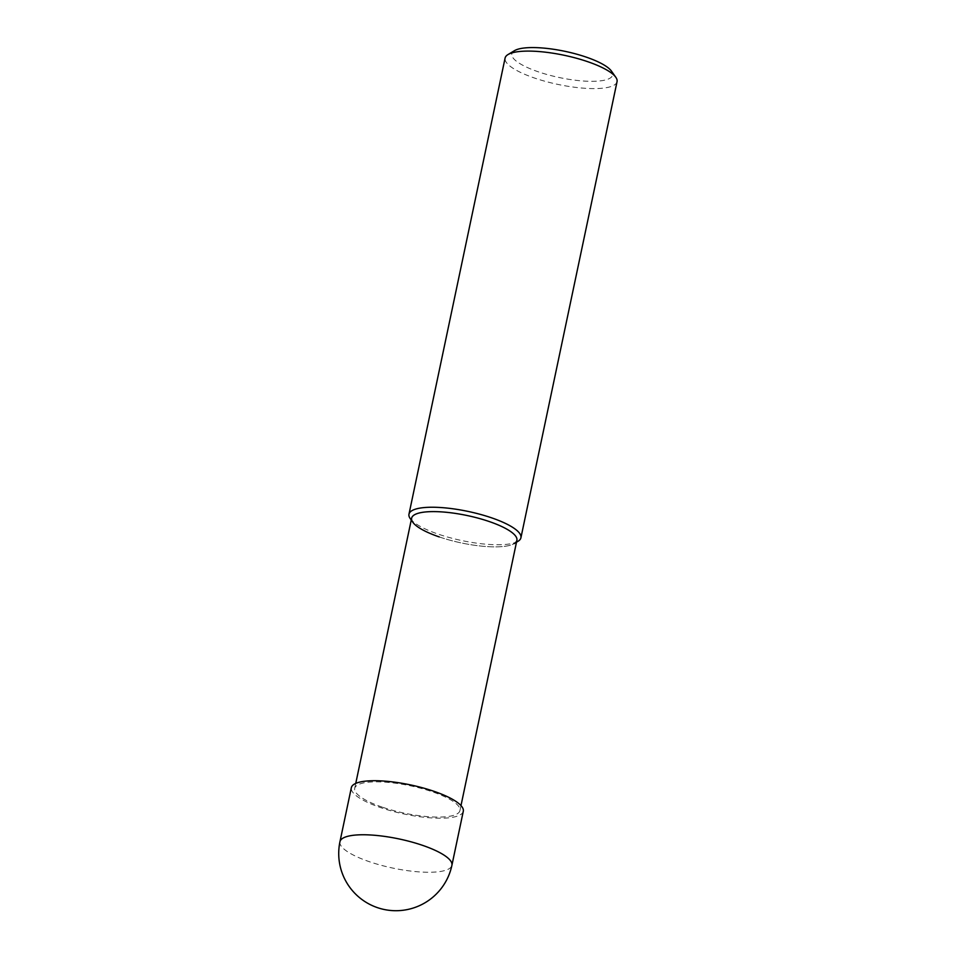 <?xml version="1.0" encoding="UTF-8"?>
<svg xmlns="http://www.w3.org/2000/svg" width="957" height="957" viewBox="0 0 957 957"><rect width="100%" height="100%" fill="white"/><g stroke="black" fill="none" stroke-linecap="round" stroke-linejoin="round"><path stroke-width="0.72" stroke-dasharray="4.79 3.59" d="M617.05 81.644A57.205 14.905 11.9 0 1 534.461 78.019A57.205 14.905 11.9 0 1 505.093 58.054M514.447 50.685A51.487 13.41 -168.1 0 0 538.253 71.799A51.487 13.41 -168.1 0 0 592.634 81.321A51.487 13.41 -168.1 0 0 611.463 71.129M410.218 518.574A57.205 14.905 -168.1 0 0 438.33 534.162A57.205 14.905 -168.1 0 0 518.024 541.291M516.481 542.212L514.148 543.612A53.771 14.008 11.9 0 1 439.251 536.925A53.771 14.008 11.9 0 1 411.642 518.144M382.298 807.146A53.771 14.008 11.9 0 1 354.7 788.377A53.771 14.008 11.9 0 1 432.337 791.786A53.771 14.008 11.9 0 1 459.934 810.555A53.771 14.008 11.9 0 1 382.298 807.146M516.888 540.322A53.771 14.008 11.9 0 1 439.251 536.925M463.296 811.261A57.205 14.905 11.9 0 1 380.707 807.636A57.205 14.905 11.9 0 1 351.339 787.671M339.95 841.717A57.205 14.905 -168.1 0 0 369.318 861.683A57.205 14.905 -168.1 0 0 451.907 865.307M412.814 522.259L411.247 520.034M355.753 783.4L354.7 788.377M460.987 805.579L459.934 810.555"/><path stroke-width="1.44" d="M408.974 514.196L505.093 58.054A57.205 14.905 11.9 0 1 508 54.561A57.205 14.905 11.9 0 1 587.682 61.679A57.205 14.905 11.9 0 1 615.806 77.278A57.205 14.905 11.9 0 1 617.05 81.644L520.919 537.786A57.205 14.905 -168.1 0 0 491.563 517.821A57.205 14.905 -168.1 0 0 408.974 514.196A57.205 14.905 -168.1 0 0 410.218 518.574L411.247 520.034M615.806 77.278L611.463 71.129A51.487 13.41 -168.1 0 0 586.163 57.097A51.487 13.41 -168.1 0 0 514.447 50.685L508 54.561M516.481 542.212L518.024 541.291A57.205 14.905 -168.1 0 0 520.919 537.786M439.251 536.925A53.771 14.008 11.9 0 1 412.814 522.259A53.771 14.008 11.9 0 1 432.492 511.612A53.771 14.008 11.9 0 1 489.278 521.553A53.771 14.008 11.9 0 1 514.148 543.612M355.753 783.4L411.642 518.144A53.771 14.008 11.9 0 1 489.278 521.553A53.771 14.008 11.9 0 1 516.888 540.322L460.987 805.579M339.95 841.717L351.339 787.671A57.205 14.905 11.9 0 1 433.928 791.295A57.205 14.905 11.9 0 1 463.296 811.261L451.907 865.307A57.205 14.905 -168.1 0 0 422.539 845.342A57.205 14.905 -168.1 0 0 339.95 841.717A57.205 57.205 0 0 0 377.405 907.631A57.205 57.205 0 0 0 451.907 865.307"/></g></svg>
